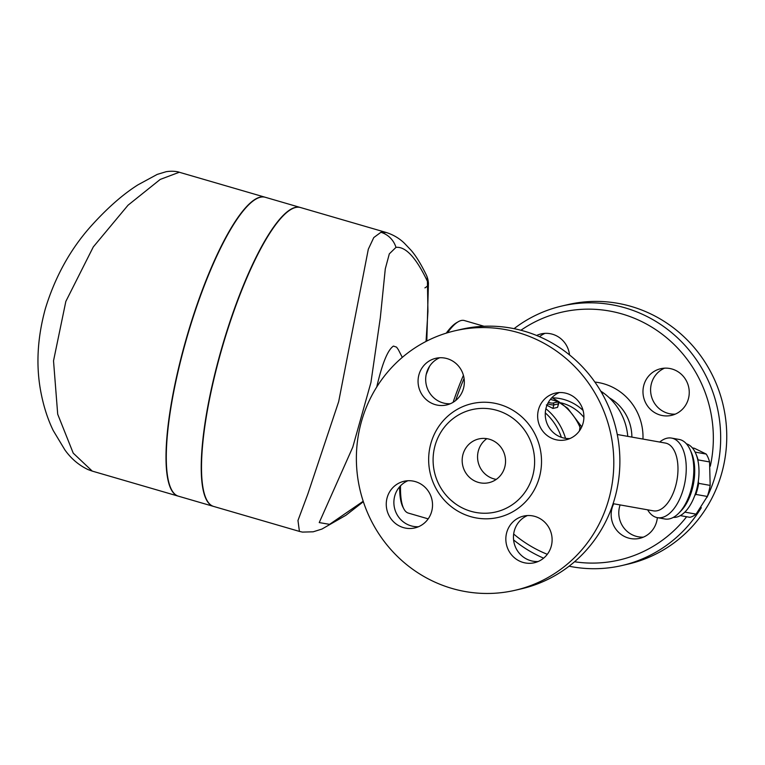 <?xml version="1.0" encoding="UTF-8"?>
<svg xmlns="http://www.w3.org/2000/svg" width="765" height="765" viewBox="0 0 765 765"><rect width="100%" height="100%" fill="white"/><g stroke="black" fill="none" stroke-linecap="round" stroke-linejoin="round"><path stroke-width="1.15" d="M672.062 369.036A23.945 23.093 77 0 1 689.246 392.703A23.945 23.093 77 0 1 671.517 415.366A23.945 23.093 77 0 1 660.166 415.032A23.945 23.093 77 0 1 642.973 391.364A23.945 23.093 77 0 1 660.711 368.711A23.945 23.093 77 0 1 672.062 369.036M664.594 368.166A23.945 23.093 -103 0 0 650.652 391.632A23.945 23.093 -103 0 0 667.778 413.272A23.945 23.093 -103 0 0 675.246 414.142M657.345 517.637A23.945 23.093 77 0 1 656.666 521.529A23.945 23.093 77 0 1 639.712 538.34A23.945 23.093 77 0 1 611.943 508.505A23.945 23.093 77 0 1 613.712 503.781M620.109 504.919A23.945 23.093 -103 0 0 619.564 506.746A23.945 23.093 -103 0 0 643.442 537.126M710.303 466.181A127.2 122.696 -103 0 0 659.468 332.22A127.2 122.696 -103 0 0 520.908 330.27M513.669 534.037A127.2 122.696 -103 0 0 547.3 554.309M574.544 561.759A127.2 122.696 -103 0 0 686.626 516.738M536.6 335.481A23.945 23.093 77 0 1 541.132 333.903A23.945 23.093 77 0 1 569.523 354.941M545.015 333.358A23.945 23.093 -103 0 0 539.516 336.705M701.304 507.683A133.186 128.472 77 0 1 622.031 565.517L628.094 564.111A133.186 128.472 -103 0 0 722.428 470.571A133.186 128.472 -103 0 0 567.965 304.604L561.902 306.01A133.186 128.472 77 0 1 716.346 471.976A133.186 128.472 77 0 1 706.946 497.384M622.031 565.517A133.186 128.472 77 0 1 569.074 566.205M543.609 558.173A133.186 128.472 77 0 1 513.602 539.947M514.051 328.673A133.186 128.472 77 0 1 561.883 306.019M486.836 438.661A22.443 21.65 -103 0 0 478.154 462.127A22.443 21.65 -103 0 0 496.265 479.387M504.823 466.908A22.443 21.65 77 0 1 488.921 482.677A22.443 21.65 77 0 1 462.768 465.694A22.443 21.65 77 0 1 478.794 438.938A22.443 21.65 77 0 1 504.823 466.908M559.263 392.569A23.945 23.093 -103 0 0 545.894 419.889A23.945 23.093 -103 0 0 569.915 438.546M566.731 393.44A23.945 23.093 77 0 1 583.915 417.107A23.945 23.093 77 0 1 566.186 439.76A23.945 23.093 77 0 1 554.835 439.435A23.945 23.093 77 0 1 537.642 415.768A23.945 23.093 77 0 1 555.38 393.105A23.945 23.093 77 0 1 566.731 393.44M527.458 515.553A23.945 23.093 -103 0 0 514.09 542.873A23.945 23.093 -103 0 0 538.111 561.529M551.336 545.933A23.945 23.093 77 0 1 534.381 562.744A23.945 23.093 77 0 1 506.612 532.909A23.945 23.093 77 0 1 523.566 516.098A23.945 23.093 77 0 1 551.336 545.933M407.879 480.736A23.945 23.093 -103 0 0 393.937 504.212A23.945 23.093 -103 0 0 411.063 525.842A23.945 23.093 -103 0 0 418.532 526.722M403.451 527.611A23.945 23.093 77 0 1 386.258 503.944A23.945 23.093 77 0 1 403.987 481.281A23.945 23.093 77 0 1 415.347 481.615A23.945 23.093 77 0 1 432.531 505.283A23.945 23.093 77 0 1 414.793 527.936A23.945 23.093 77 0 1 403.451 527.611M439.684 357.752A23.945 23.093 -103 0 0 426.459 373.358A23.945 23.093 -103 0 0 450.336 403.738M418.838 375.118A23.945 23.093 77 0 1 435.792 358.307A23.945 23.093 77 0 1 463.561 388.142A23.945 23.093 77 0 1 446.607 404.953A23.945 23.093 77 0 1 418.838 375.118M426.191 374.477A100.263 23.275 -73.8 0 1 429.567 366.292M447.468 332.775A100.263 23.275 -73.8 0 1 458.206 321.769A100.263 23.275 -73.8 0 1 464.345 320.535L484.035 326.263M428.19 518.861L408.3 513.076A100.263 23.275 -73.8 0 1 403.777 508.744A100.263 23.275 -73.8 0 1 400.497 485.832M463.418 375.328A100.263 23.275 106.2 0 0 453.11 402.314M455.624 400.554A98.771 22.921 -73.8 0 1 464.078 378.445M532.918 475.094A52.527 50.662 -103 0 0 502.529 412.364A52.527 50.662 -103 0 0 439.148 435.247A52.527 50.662 -103 0 0 434.797 446.531A52.527 50.662 -103 0 0 454.926 503.418A52.527 50.662 -103 0 0 532.918 475.094M609.476 496.734A133.186 128.472 -103 0 0 455.032 330.767A133.186 128.472 -103 0 0 359.933 489.514A133.186 128.472 -103 0 0 515.151 590.274A133.186 128.472 -103 0 0 609.476 496.734M455.032 330.767L461.104 329.361A133.186 128.472 77 0 1 615.557 495.328A133.186 128.472 77 0 1 521.223 588.868L515.151 590.274M547.568 403.92A5.986 0.755 14.5 0 0 553.812 404.943L558.431 403.872A5.986 0.755 14.5 0 0 558.632 403.748L557.561 407.363L552.913 408.443L546.353 404.953M680.315 515.61L689.877 517.322A35.171 18.217 -79.9 0 0 696.073 514.128L707.309 496.456A35.171 18.217 -79.9 0 0 710.169 485.402L709.566 461.936A35.171 18.217 -79.9 0 0 706.229 454.075L694.4 448.28L692.382 447.917M698.302 481.328L698.684 483.356A35.171 18.217 100.1 0 1 695.825 494.41L694.725 495.634M696.322 454.926A35.171 18.217 100.1 0 1 698.082 459.889L697.957 460.702M684.838 512.12L696.073 514.128M695.825 494.41L707.309 496.456M579.019 423.456L579.994 427.253L579.44 430.877M92.259 471.106L178.092 496.093A155.639 36.127 -73.8 0 1 181.582 355.926A155.639 36.127 -73.8 0 1 265.092 197.227L179.259 172.24C179.01 172.01 173.426 170.499 166.129 171.714L157.236 174.391L137.987 184.824C122.735 194.434 106.832 208.472 90.299 226.937C70.007 249.878 55.032 277.102 45.384 308.591C37.495 337.26 35.888 364.561 40.574 390.485C43.309 405.469 47.535 418.838 53.254 430.58L64.968 450.021C71.183 458.713 78.891 465.244 88.099 469.614L92.259 471.106L73.23 453.148L57.7 414.2L53.521 360.841L65.838 301.42L93.301 246.913L128.023 205.221L160.239 179.412L179.287 172.249M300.444 207.516A155.639 36.127 106.2 0 0 300.31 207.478A155.639 36.127 106.2 0 0 216.801 366.177A155.639 36.127 106.2 0 0 213.311 506.344A155.639 36.127 106.2 0 0 213.445 506.382M300.31 207.478L265.369 197.303A155.639 36.127 106.2 0 0 181.86 356.002A155.639 36.127 106.2 0 0 178.369 496.169L213.311 506.344M424.91 287.898A22.443 7.774 177.2 0 0 428.429 283.433A22.443 7.774 177.2 0 0 428.429 283.423A22.443 7.774 177.2 0 0 427.415 281.291L427.941 311.393L426.038 341.439M426.813 341.037L428.429 283.433A22.443 22.443 0 0 0 426.392 275.123A22.443 16.036 155.3 0 1 426.392 275.132A22.443 16.036 155.3 0 1 427.415 281.291C416.131 257.662 405.651 246.349 395.983 247.372L389.318 253.865L385.292 268.811L380.31 317.838L370.939 382.471L352.77 447.162L319.234 522.581L329.581 524.35L363.203 501.257M380.903 232.302L373.769 237.571L368.309 249.218L338.675 401.654L307.855 493.98L297.968 520.487L299.421 531.407L213.588 506.42A155.639 36.127 -73.8 0 1 217.078 366.263A155.639 36.127 -73.8 0 1 300.588 207.554L386.421 232.541L380.903 232.302A22.443 21.65 76.8 0 1 395.983 247.372M399.617 486.798A98.771 22.921 106.2 0 0 402.859 506.966L403.777 508.744M458.206 321.769L456.476 322.773A98.771 22.921 106.2 0 0 446.253 333.148M376.734 387.004C382.223 363.423 387.798 349.777 393.459 346.076L396.595 347.157L398.345 349.682M613.109 503.676L653.377 510.848A34.415 17.825 -79.9 0 0 675.897 485.029A34.415 17.825 -79.9 0 0 665.464 443.078L617.259 434.491M580.893 428.591A17.958 15.864 6.1 0 1 579.994 427.253A58.36 56.294 77 0 0 551.823 397.724M678.851 513.095L680.869 511.039A37.408 19.374 -79.9 0 0 692.449 488.433A37.408 19.374 -79.9 0 0 691.321 452.402L690.145 449.772A40.402 20.923 100.1 0 1 691.359 488.682A40.402 20.923 100.1 0 1 678.851 513.095A40.402 20.923 100.1 0 1 664.938 518.995L657.374 517.647A40.402 20.923 -79.9 0 0 683.805 487.334A40.402 20.923 -79.9 0 0 671.555 438.087A40.402 20.923 -79.9 0 0 659.707 442.055M671.555 438.087L679.119 439.435A40.402 20.923 100.1 0 1 690.145 449.772M647.63 509.825A40.402 20.923 -79.9 0 0 657.374 517.647M565.517 438.335A58.36 56.294 -103 0 0 545.894 408.74M545.302 412.899A55.367 53.407 77 0 1 561.357 437.322M600.688 391.078A58.36 56.294 77 0 1 627.759 436.356M673.324 517.389A37.408 19.374 -79.9 0 0 696.733 489.189A37.408 19.374 -79.9 0 0 686.435 443.834M695.089 452.086L706.229 454.075M698.082 459.889L709.566 461.936M698.684 483.356L710.169 485.402M642.973 439.072A54.42 52.489 -103 0 0 594.874 382.07M609.246 397.762A44.351 42.783 77 0 1 631.871 437.092M430.552 444.647A58.389 56.323 -103 0 0 499.794 517.035A58.389 56.323 -103 0 0 524.914 419.889A58.389 56.323 -103 0 0 430.552 444.647M602.218 393.726L602.285 393.717A1.492 1.444 -103 0 0 601.261 391.871L601.166 391.89M600.831 391.317A4.485 0.564 -165.5 0 1 601.261 391.871M552.913 408.443L553.812 404.943A1.492 1.444 -103 0 0 552.789 403.098A4.485 0.564 -165.5 0 1 548.352 402.4M557.522 407.372L558.431 403.872A1.492 1.444 -103 0 0 557.408 402.027L552.789 403.098M554.367 400.544L550.379 399.378L554.367 400.544A4.485 0.564 -165.5 0 1 557.408 402.027M552.76 397.838A47.143 45.47 77 0 1 583.083 410.432M561.261 402.906A43.395 41.865 77 0 1 583.915 417.384M454.917 503.408L450.748 500.004M600.802 391.259L602.256 392.273L602.495 393.583M554.415 400.544C557.551 401.099 558.966 402.17 558.632 403.748M581.754 426.87L567.659 408.252L552.043 397.494M363.346 501.697L345.943 515.256L321.902 529.074L313.162 531.809L302.443 532.096L299.421 531.407M426.392 275.132C420.817 263.734 415.625 255.357 410.815 249.992L404.398 243.241C399.435 238.412 393.44 234.845 386.421 232.541M402.294 357.379L398.355 349.682"/></g></svg>
